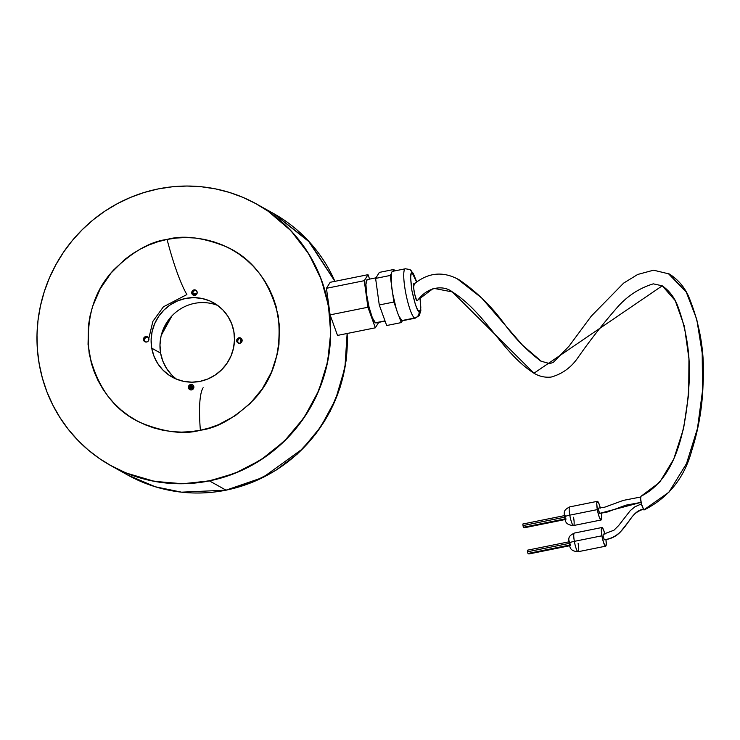 <?xml version="1.0" encoding="UTF-8"?>
<svg xmlns="http://www.w3.org/2000/svg" width="740" height="740" viewBox="0 0 740 740"><rect width="100%" height="100%" fill="white"/><g stroke="black" fill="none" stroke-linecap="round" stroke-linejoin="round"><path stroke-width="1.11" d="M110.889 465.645A149.711 145.817 -60.8 0 0 110.991 465.7A149.711 145.817 -60.8 0 0 209.411 480.889L209.189 480.76A149.711 145.817 119.2 0 1 110.769 465.58A149.711 145.817 119.2 0 1 39.155 312.53A149.711 145.817 119.2 0 1 158.249 188.913L144.208 192.465L130.545 197.395L117.392 203.639L104.877 211.159L93.129 219.863L82.251 229.678L72.344 240.5L63.511 252.229L55.842 264.763L49.395 277.963L44.252 291.717L40.45 305.879L38.018 320.328L37 334.915L37.389 349.502L39.192 363.941L42.384 378.103L46.935 391.849L52.808 405.048L59.94 417.573L68.265 429.293L77.7 440.106L88.153 449.911L99.53 458.606L111.722 466.098L124.597 472.342L138.047 477.254L151.94 480.796L166.139 482.924L180.505 483.636L194.898 482.915L209.189 480.76L223.23 477.207L236.893 472.277L250.046 466.034L262.552 458.513L274.309 449.809L285.187 440.004L295.094 429.172L303.927 417.443L311.596 404.91L318.034 391.71L323.186 377.955L326.988 363.793L329.411 349.345L330.438 334.757L330.049 320.18L328.246 305.731L325.054 291.569L320.503 277.824L314.63 264.624L307.498 252.1L299.173 240.38L289.738 229.567L279.285 219.762L267.908 211.076L255.716 203.574L242.84 197.33L229.391 192.419L215.497 188.885L201.299 186.748L186.933 186.036L172.54 186.758L158.249 188.913A149.711 145.817 119.2 0 1 256.669 204.092A149.711 145.817 119.2 0 1 328.282 357.143A149.711 145.817 119.2 0 1 209.189 480.76L209.411 480.889A149.711 145.817 -60.8 0 0 328.505 357.263A149.711 145.817 -60.8 0 0 256.882 204.222A149.711 145.817 -60.8 0 0 256.78 204.157M193.445 388.639L189.57 388.435M148.176 341.168L152.875 321.354L163.401 306.813L186.887 294.557A98.698 17.186 -101.4 0 1 167.064 239.436C150.424 241.471 132.636 251.637 113.71 269.933C93.666 291.116 85.507 319.097 89.235 353.868C97.486 387.723 114.524 410.626 140.35 422.577C164.16 432.262 184.167 434.815 200.364 430.236A98.698 17.186 -101.4 0 1 203.149 387.732A98.698 17.186 78.6 0 0 200.364 430.236C217.014 428.201 234.802 418.035 253.728 399.739C273.772 378.556 281.931 350.575 278.203 315.804C269.952 281.949 252.914 259.046 227.088 247.095C203.278 237.411 183.27 234.858 167.064 239.436A98.698 17.186 78.6 0 0 186.887 294.557M192.863 293.743L196.988 293.641M241.86 339.235L241.841 341.75M200.364 430.236L191.031 431.642L181.615 432.114L172.226 431.651L162.939 430.255L153.865 427.942L145.068 424.732L136.65 420.653L128.677 415.75L121.24 410.071L114.404 403.661L108.234 396.594L102.795 388.925L98.133 380.739L94.294 372.109L91.316 363.127L88.051 344.424L88.467 325.35L90.049 315.906L92.537 306.647L100.113 289.026L110.908 273.162L124.496 259.666L132.173 253.977L140.36 249.066L148.953 244.977L157.888 241.758L167.064 239.436L176.407 238.03L185.823 237.559L195.212 238.021L204.49 239.418L213.573 241.73L222.37 244.94L230.788 249.019L238.761 253.922L246.198 259.601L253.034 266.012L259.204 273.088L264.643 280.747L269.305 288.933L273.143 297.563L276.122 306.545L279.387 325.249L278.971 344.322L277.389 353.766L271.534 372.017L262.302 388.842L250.055 403.587L235.265 415.695L218.485 424.695L209.549 427.914L200.364 430.236M110.945 465.682L124.82 472.462L138.269 477.374L152.162 480.917L166.361 483.054L180.727 483.757L195.12 483.035L209.411 480.889L223.452 477.328L237.114 472.407L250.268 466.154L262.774 458.643L274.531 449.939L285.409 440.124L295.315 429.302L304.149 417.564L311.818 405.039L318.256 391.83L323.408 378.085L327.21 363.914L329.633 349.465L330.66 334.887L330.271 320.3L328.468 305.851L325.276 291.69L320.725 277.944L314.851 264.744L307.72 252.229L299.395 240.5L289.96 229.687L279.507 219.891L268.13 211.196L256.845 204.194M193.723 295.325A47.573 46.333 119.2 0 1 195.49 295.177M195.249 295.269L193.991 295.38L195.249 295.269M163.438 329.106L170.866 317.062L162.254 332.131L161.394 334.804L163.438 329.106M171.902 315.952L161.264 335.322M193.214 294.724L196.544 294.381M193.038 294.363L196.803 294.03M192.918 294.002L196.97 293.688M226.024 490.158L209.411 480.889L226.024 490.158L181.568 492.174L155.289 486.772L127.613 474.969A149.711 145.817 -60.8 0 0 226.024 490.158A5.596 0.971 78.6 0 0 226.19 490.185A5.596 0.971 -101.4 0 1 226.024 490.158A149.711 145.817 -60.8 0 0 347.125 333.49L344.914 367.725L335.581 399.443L320.79 426.786L302.577 448.847L262.857 477.504L226.024 490.158M256.669 204.092L273.504 213.49L308.238 240.704L334.915 281.348A149.711 145.817 -60.8 0 0 273.504 213.49L309.718 242.294L334.97 281.329M255.735 203.583L268.13 211.196L290.968 230.751L308.941 254.181L321.419 279.785L328.468 305.851L330.688 332.898L327.69 361.61L318.848 390.452L304.149 417.564L284.345 441.17L260.822 459.929L235.283 473.156L209.411 480.889L182.688 483.747L154.419 481.352L126.17 473.026L109.955 465.118M196.34 290.561A2.803 2.729 -60.8 0 0 192.872 293.789L191.762 293.17A2.803 2.729 119.2 0 1 195.822 290.182A2.803 2.729 119.2 0 1 196.035 294.862A2.803 2.729 119.2 0 1 191.762 293.17L192.872 293.789A2.803 2.729 -60.8 0 0 193.686 295.315M241.388 342.398L241.286 338.457A2.803 2.729 -60.8 0 0 237.808 341.686L236.708 341.066A2.803 2.729 119.2 0 1 240.768 338.078A2.803 2.729 119.2 0 1 240.981 342.768A2.803 2.729 119.2 0 1 236.708 341.066L237.808 341.686A2.803 2.729 -60.8 0 0 238.632 343.212M193.02 385.115A2.803 2.729 -60.8 0 0 189.551 388.343L188.441 387.723A2.803 2.729 119.2 0 1 192.511 384.735A2.803 2.729 119.2 0 1 192.724 389.425A2.803 2.729 119.2 0 1 188.441 387.723L189.551 388.343A2.803 2.729 -60.8 0 0 190.374 389.869M148.083 337.218A2.803 2.729 -60.8 0 0 144.605 340.446L143.495 339.827A2.803 2.729 119.2 0 1 147.565 336.839A2.803 2.729 119.2 0 1 147.778 341.519A2.803 2.729 119.2 0 1 143.495 339.827L144.605 340.446A2.803 2.729 -60.8 0 0 145.429 341.973M160.959 336.626L159.979 344.868L160.599 353.119L151.737 348.17A42.532 41.431 119.2 0 1 168.831 305.87A42.532 41.431 119.2 0 1 213.527 302.762A42.532 41.431 119.2 0 1 233.868 331.631A42.532 41.431 119.2 0 1 216.774 373.94A42.532 41.431 119.2 0 1 172.078 377.049A42.532 41.431 119.2 0 1 151.737 348.17L160.599 353.119A42.532 41.431 -60.8 0 0 176.666 379.241M190.393 385.799A42.532 41.431 -60.8 0 0 193.825 386.539L190.393 385.799M217.801 305.509A42.532 41.431 -60.8 0 0 175.648 312.419A42.532 41.431 -60.8 0 0 160.599 353.119L162.8 361.046L166.5 368.354L171.541 374.755M191.762 293.17L192.89 294.936L194.935 295.353L196.71 294.168L197.164 292.078L196.035 290.311L193.982 289.895L192.215 291.079L191.762 293.17M236.708 341.066L237.827 342.842L239.88 343.258L241.647 342.074L242.11 339.984L240.981 338.217L238.928 337.801L237.161 338.985L236.708 341.066M188.441 387.723L189.57 389.499L191.623 389.906L193.39 388.731L193.843 386.641L192.715 384.865L190.67 384.458L188.894 385.642L188.441 387.723M143.495 339.827L144.624 341.593L146.677 342.01L148.444 340.825L148.897 338.735L147.769 336.968L145.725 336.552L143.949 337.736L143.495 339.827M151.737 348.17L153.939 356.107L157.638 363.414L162.68 369.815L168.887 375.069L176.009 378.973L183.77 381.368L191.891 382.182L200.041 381.368L207.912 378.954L215.201 375.041L221.63 369.787L226.958 363.377L230.963 356.06L233.507 348.133L234.488 339.882L233.868 331.631L231.666 323.704L227.966 316.396L222.925 309.995L216.718 304.741L209.596 300.838L201.835 298.433L193.714 297.628L185.564 298.442L177.692 300.856L170.404 304.769L163.975 310.023L158.647 316.433L154.642 323.75L152.098 331.677L151.117 339.928L151.737 348.17M195.647 295.112L193.63 295.26M196.183 294.751L193.344 294.927M240.75 338.365L240.814 342.879M193.862 386.743L189.94 386.363M193.88 387.02L189.819 386.567M193.852 387.547L189.653 386.964M193.732 388.038L189.56 387.335M193.64 388.269L189.533 387.51M193.538 388.482L189.514 387.677M405.048 268.897A25.188 4.385 78.6 0 0 405.816 293.354A25.188 4.385 78.6 0 0 414.585 318.015A5.596 5.448 -60.8 0 0 419.043 311.466C417.397 311.531 414.992 304.445 411.829 290.219C410.173 276.815 410.349 271.173 412.374 273.282A5.596 5.448 -60.8 0 0 409.72 269.499A5.596 5.448 119.2 0 1 412.374 273.282L414.039 275.419L416.611 282.014L412.374 273.282L411.181 273.828L410.608 277.343L411.829 290.219L415.325 304.353L417.379 309.329L419.043 311.466A5.596 5.448 119.2 0 1 414.585 318.015L401.894 320.568A25.188 4.385 78.6 0 0 402.43 320.725A25.188 4.385 78.6 0 0 402.579 320.716L415.279 318.154A25.188 4.385 -101.4 0 1 414.585 318.015A25.188 4.385 -101.4 0 1 405.65 292.504A25.188 4.385 -101.4 0 1 405.335 268.777A25.188 4.385 -101.4 0 1 406.019 268.916M367.132 279.637L365.921 284.28L366.651 294.65L369.075 307.239L372.368 317.802L375.439 322.797L385.004 320.864L375.439 322.797A22.107 3.848 78.6 0 0 376.04 322.918L385.087 321.095M337.514 335.424L375.337 327.811L367.919 307.248L375.337 327.811L337.514 335.424L330.105 314.87L367.919 307.248L364.265 280.691L367.919 307.248L330.105 314.87L326.442 288.304L364.265 280.691L368.011 274.679L369.611 279.11L368.011 274.679L330.197 282.292L368.011 274.679L364.265 280.691L326.442 288.304L330.197 282.292M375.337 327.811L378.732 322.372L375.337 327.811M375.966 277.833L367.308 279.572A22.107 3.848 78.6 0 0 367.586 300.403A22.107 3.848 78.6 0 0 375.439 322.797L376.216 322.853M386.678 325.526L379.269 304.963L375.606 278.407L379.361 272.394L393.948 269.453L394.485 270.96L393.948 269.453L392.792 271.303L393.948 269.453L379.361 272.394L375.606 278.407L390.193 275.465L375.606 278.407L379.269 304.963L393.856 302.031L379.269 304.963L386.678 325.526L401.265 322.585L386.678 325.526M393.319 271.478A25.188 4.385 78.6 0 0 392.783 271.321A25.188 4.385 78.6 0 0 392.635 271.33A25.188 4.385 78.6 0 0 391.358 273.606L390.193 275.465L391.358 273.606L391.331 283.688L390.193 275.465L391.331 283.688A25.188 4.385 78.6 0 0 392.718 293.808L391.331 283.688A25.188 4.385 78.6 0 1 391.358 273.606M396.15 308.395A25.188 4.385 78.6 0 1 392.718 293.808L393.856 302.031L392.718 293.808L396.15 308.395L393.856 302.031L396.15 308.395A25.188 4.385 78.6 0 0 398.971 316.221L401.265 322.585L398.971 316.221L401.894 320.568A25.188 4.385 78.6 0 0 402.43 320.725L401.265 322.585L402.43 320.725M420.07 297.61L420.801 307.405L420.237 310.93L419.043 311.466L420.616 309.542L420.07 297.61M452.334 291.911L533.966 373.219C501.998 352.73 485.977 313.261 452.334 291.911L433.455 288.304L417.138 300.56L433.455 288.304L452.334 291.911C444.268 285.353 428.183 285.816 417.554 300.486L417.138 300.56C415.667 302.364 411.801 280.183 414.28 284.197L413.531 287.065L414.354 293.068L416.389 299.58L417.138 300.56L417.665 300.292M398.971 316.221A25.188 4.385 78.6 0 0 401.894 320.568L414.585 318.015M533.966 373.219C539.257 376.41 544.982 377.696 551.143 377.067C562.002 374.042 570.79 367.78 577.487 358.289C589.558 340.946 602.517 324.333 616.355 308.45C626.586 296.453 638.898 288.249 653.3 283.846L662.254 285.816L533.966 373.219L662.254 285.816L675.213 300.597L684.389 326.358L688.949 358.752L688.69 394.004L683.575 428.58L673.752 459.068L659.654 482.323L640.923 496.346L640.562 498.196L641.617 504.995L643.828 509.897L668.923 492.202L686.507 463.601L697.459 428.516L702.538 390.535L702.195 353.054L696.765 319.31L686.285 292.143L668.118 273.356M644.337 509.758L643.828 509.897L644.337 509.758M541.634 361.546L522.486 345.154L481.657 297.952L457.292 278.814L481.657 297.952L522.486 345.154L541.634 361.546M603.155 534.336L603.119 535.658M603.257 536.676L604.293 539.728C627.279 536.74 628.038 511.46 643.68 509.083C628.038 511.46 627.279 536.74 604.293 539.728L604.293 539.728M598.595 508.167L598.54 509.407M598.669 510.406L599.687 513.357L641.016 502.386L599.687 513.357M644.124 509.943C668.525 497.632 684.398 477.846 691.752 450.586C698.505 429.367 702.26 407.657 703 385.466C705.137 354.173 700.253 324.286 688.348 295.824C684.121 286.648 677.775 279.368 669.33 273.994L686.285 292.143L696.765 319.31L702.195 353.054L702.538 390.535L697.459 428.516L686.507 463.601L668.923 492.202L643.828 509.897L641.265 503.57L640.6 499.315L640.923 496.346M565.018 518.907A2.803 0.49 -101.4 0 1 564.62 517.205A6.716 0.971 -9.9 0 1 564.49 517.047A6.716 0.971 -9.9 0 1 569.782 515.16A9.518 1.656 -101.4 0 1 569.837 506.882M564.296 515.66L522.847 524.013A2.803 0.49 78.6 0 0 523.023 525.585L564.518 517.232L523.023 525.585L522.903 524.743L522.847 524.013L564.296 515.66M573.537 525.539C563.566 524.863 565.73 518.832 564.49 517.057C564.176 511.904 563.159 510.258 569.782 506.882A9.518 1.656 78.6 0 0 569.782 515.16A9.518 1.656 78.6 0 0 573.537 525.539L601.093 519.989A9.518 1.656 -101.4 0 1 597.337 509.61L569.782 515.16L597.337 509.61L596.736 503.366L597.263 501.359L598.919 503.533L600.334 508.084M569.782 506.882L597.337 501.332A9.518 1.656 -101.4 0 0 597.337 509.61L599.03 516.474L600.834 519.933L601.694 517.963L601.343 513.227A9.518 1.656 -101.4 0 1 601.093 519.989M597.337 501.332A9.518 1.656 -101.4 0 1 600.297 507.945M524.309 527.777L523.421 527.287L523.023 525.585A2.803 0.49 78.6 0 0 523.421 527.287L564.898 518.934L523.421 527.287L524.309 527.777L565.082 519.563L524.309 527.777M565.73 517.824A2.803 0.49 -101.4 0 1 565.906 519.397M573.546 517.26A9.518 1.656 -101.4 0 1 573.491 525.548A9.518 1.656 -101.4 0 1 569.782 515.16A6.716 0.971 170.1 0 0 564.49 517.047M565.332 516.132L564.703 514.79L564.454 515.632M569.587 545.093A2.803 0.49 -101.4 0 1 569.199 543.391A6.716 0.971 -9.9 0 1 569.06 543.225A6.716 0.971 -9.9 0 1 574.351 541.347A9.518 1.656 -101.4 0 1 574.407 533.059M568.866 541.846L527.416 550.199A2.803 0.49 78.6 0 0 527.592 551.772L569.088 543.41L527.592 551.772L527.416 550.199L568.866 541.846M578.107 551.726C568.135 551.05 570.299 545.019 569.06 543.243C568.745 538.091 567.728 536.435 574.351 533.068A9.518 1.656 78.6 0 0 574.351 541.347A9.518 1.656 78.6 0 0 578.107 551.726L605.662 546.176A9.518 1.656 -101.4 0 1 601.907 535.797L574.351 541.347L601.907 535.797L601.305 529.544L601.833 527.546L603.489 529.72L604.904 534.271M574.351 533.068L601.907 527.518A9.518 1.656 -101.4 0 0 601.907 535.797L603.6 542.66L605.403 546.12L606.264 544.15L605.93 539.562A9.518 1.656 -101.4 0 1 605.662 546.176M601.907 527.518A9.518 1.656 -101.4 0 1 604.857 534.067M528.878 553.964L527.99 553.465L527.592 551.772A2.803 0.49 78.6 0 0 527.99 553.465L569.467 545.112L527.99 553.465L528.878 553.964L569.652 545.75L528.878 553.964M570.299 544.011A2.803 0.49 -101.4 0 1 570.475 545.584M578.116 543.447A9.518 1.656 -101.4 0 1 578.06 551.726A9.518 1.656 -101.4 0 1 574.351 541.347A6.716 0.971 170.1 0 0 569.06 543.225M569.902 542.309L569.273 540.977L569.023 541.819M347.236 333.472L346.181 360.334L340.382 386.678L330.031 411.625L315.462 434.389L297.147 454.203L275.687 470.446L251.767 482.573L226.181 490.185C191.327 496.836 158.471 491.758 127.613 474.969L110.769 465.58M392.635 271.33L405.335 268.777L409.701 269.48L413.309 273.393L416.713 281.94M415.279 318.154L419.173 315.629L420.838 310.8L420.154 297.526M669.33 273.994L653.559 270.193L637.732 274.447L623.672 283.087L591.288 316.128L568.968 346.274L553.354 362.332L549.774 363.636L540.875 361.139C526.824 350.483 514.466 337.819 503.81 323.167C491.341 306.147 476.468 291.699 459.189 279.831C443.214 270.923 428.118 272.385 413.919 284.216M641.349 503.949L634.966 506.78L630.258 510.628L618.668 525.529L613.913 530.247L603.266 534.234M640.655 497.021L623.256 500.407L604.83 507.15L598.697 508.066M641.016 502.395L625.938 505.152L606.717 512.228L599.752 513.375M643.763 509.092C633.394 512.505 632.191 517.306 627.659 522.838L620.435 531.921C615.995 536.519 610.639 539.127 604.358 539.747M641.09 496.216C676.286 478.419 686.119 429.219 689.033 384.245C690.698 357.087 686.914 330.974 677.692 305.907C674.455 297.434 669.302 290.737 662.254 285.816"/></g></svg>
